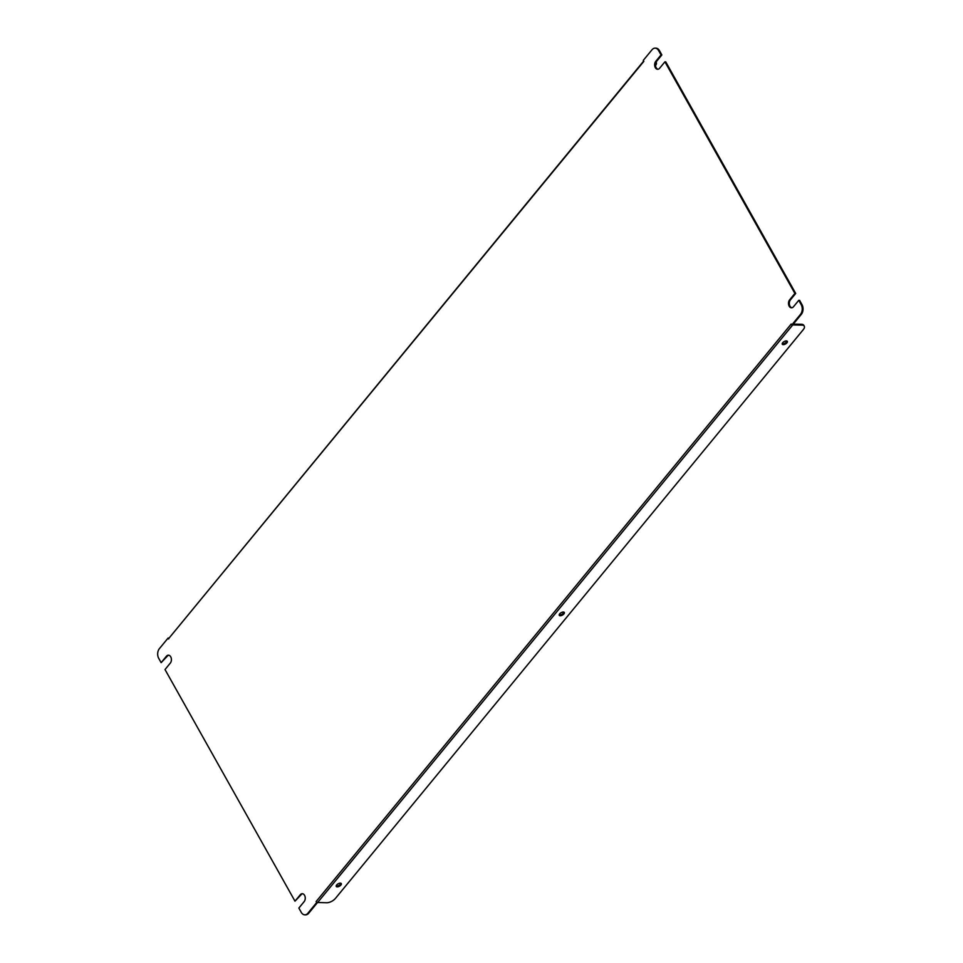 <?xml version="1.0" encoding="UTF-8"?>
<svg xmlns="http://www.w3.org/2000/svg" width="963" height="963" viewBox="0 0 963 963"><rect width="100%" height="100%" fill="white"/><g stroke="black" fill="none" stroke-linecap="round" stroke-linejoin="round"><path stroke-width="1.44" d="M794.896 293.438L795.703 293.45L665.722 61.825L664.915 61.813L794.896 293.438L789.624 299.854A4.49 3.058 -89.2 0 0 788.661 304.814A4.49 3.058 -89.2 0 0 791.49 307.787A4.49 3.058 -89.2 0 0 793.488 306.752L798.76 300.324L801.18 304.621L801.986 304.633L799.579 300.336L798.76 300.324M302.671 893.76A4.49 3.058 -89.2 0 0 301.082 894.771L294.991 901.175L165.01 669.55L170.282 663.134A4.49 3.058 -89.2 0 0 171.245 658.174A4.49 3.058 -89.2 0 0 168.417 655.201A4.49 3.058 -89.2 0 0 166.418 656.236L161.146 662.664L158.726 658.367A6.91 4.707 -89.2 0 1 159.401 648.641L168.14 638.012L169.019 638.156L643.669 61.054M168.826 655.249A4.49 3.058 -89.2 0 0 167.225 656.248L161.146 662.664M301.082 894.771L300.275 894.759A4.49 3.058 -89.2 0 1 302.262 893.712A4.49 3.058 -89.2 0 1 305.09 896.697A4.49 3.058 -89.2 0 1 304.139 901.645L298.855 908.061L301.263 912.358A6.91 4.707 -89.2 0 0 304.814 914.838A6.91 4.707 -89.2 0 0 307.883 913.237L308.69 913.249L317.429 902.62L316.069 901.633L791.225 324.001L791.767 324.976L800.506 314.347A6.91 4.707 -89.2 0 0 801.18 304.621M317.429 902.62L316.069 901.633M801.986 304.633A6.91 4.707 90.8 0 1 801.312 314.359L792.573 324.988L791.767 324.976M655.502 48.186A6.91 4.707 90.8 0 1 655.899 48.162A6.91 4.707 90.8 0 1 659.45 50.642L661.858 54.939L661.051 54.927L658.644 50.63A6.91 4.707 -89.2 0 0 655.093 48.15A6.91 4.707 -89.2 0 0 652.023 49.751L643.284 60.38L643.838 61.355L169.019 638.156M168.681 638.987L168.14 638.012M661.858 54.939L656.573 61.355A4.49 3.058 -89.2 0 0 655.562 66.026A4.49 3.058 -89.2 0 0 658.042 69.24M795.703 293.45L790.43 299.866A4.49 3.058 -89.2 0 0 789.419 304.537A4.49 3.058 -89.2 0 0 791.899 307.751M308.69 913.249A6.91 4.707 90.8 0 1 305.62 914.85A6.91 4.707 90.8 0 1 305.223 914.814M661.051 54.927L655.767 61.343A4.49 3.058 -89.2 0 0 654.816 66.291A4.49 3.058 -89.2 0 0 657.645 69.276A4.49 3.058 -89.2 0 0 659.631 68.229L664.915 61.813M300.275 894.759L294.991 901.175M307.883 913.237L316.622 902.608M655.502 65.604A6.91 3.274 150.7 0 0 656.26 62.414A6.91 3.274 150.7 0 0 656.068 62.138M317.357 902.5L326.734 902.752A6.91 3.274 150.7 0 0 335.437 898.395L803.298 329.611A6.91 3.274 150.7 0 0 804.274 326.156A6.91 3.274 150.7 0 0 801.89 325.109L801.409 324.266L793.259 324.146M792.621 324.928L801.89 325.109M336.653 884.985A2.901 1.372 -29.3 0 1 339.241 883.312A2.901 1.372 -29.3 0 1 341.299 883.589A2.901 1.372 -29.3 0 1 339.445 886.213A2.901 1.372 -29.3 0 1 336.243 886.429A2.901 1.372 -29.3 0 1 336.653 884.985M559.659 613.864A2.901 1.372 -29.3 0 1 562.26 612.203A2.901 1.372 -29.3 0 1 564.318 612.48A2.901 1.372 -29.3 0 1 562.452 615.092A2.901 1.372 -29.3 0 1 559.25 615.321A2.901 1.372 -29.3 0 1 559.659 613.864M782.666 342.756A2.901 1.372 -29.3 0 1 785.266 341.095A2.901 1.372 -29.3 0 1 787.325 341.359A2.901 1.372 -29.3 0 1 785.471 343.984A2.901 1.372 -29.3 0 1 782.269 344.2A2.901 1.372 -29.3 0 1 782.666 342.756M317.549 902.62L792.705 324.988M340.902 883.252A2.901 1.372 -29.3 0 1 338.976 885.358A2.901 1.372 -29.3 0 1 336.171 885.912M563.909 612.143A2.901 1.372 -29.3 0 1 561.983 614.25A2.901 1.372 -29.3 0 1 559.178 614.803M786.927 341.034A2.901 1.372 -29.3 0 1 784.989 343.129A2.901 1.372 -29.3 0 1 782.185 343.683M801.409 324.266A6.91 3.274 -29.3 0 1 803.792 325.313L804.274 326.156M801.312 314.359L800.506 314.347M659.45 50.642L658.644 50.63M167.225 656.248L166.418 656.236M790.43 299.866L789.624 299.854M656.573 61.355L655.767 61.343M655.899 48.162L655.093 48.15M305.62 914.85L304.814 914.838"/></g></svg>
